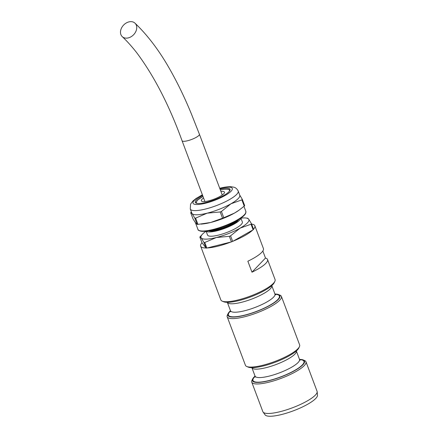 <?xml version="1.0" encoding="UTF-8"?>
<svg xmlns="http://www.w3.org/2000/svg" width="438" height="438" viewBox="0 0 438 438"><rect width="100%" height="100%" fill="white"/><g stroke="black" fill="none" stroke-linecap="round" stroke-linejoin="round"><path stroke-width="0.66" d="M274.845 281.382L274.166 282.767A27.802 6.515 159.4 0 1 239.011 300.561A27.802 6.515 159.4 0 1 223.654 301.755L222.23 301.158A28.957 6.784 -20.6 0 0 238.223 299.915A28.957 6.784 -20.6 0 0 274.845 281.382A28.957 6.784 -20.6 0 0 275.069 279.548L267.541 259.52A28.957 6.784 -20.6 0 0 265.488 258.059L262.838 251.012M244.557 315.316A27.802 6.515 -20.6 0 0 272.053 304.136A27.802 6.515 -20.6 0 0 278.606 294.588A27.802 6.515 -20.6 0 0 274.944 294.024L271.779 285.609A23.745 5.563 159.4 0 1 241.562 302.297A23.745 5.563 159.4 0 1 227.322 302.319L230.487 310.739A27.802 6.515 -20.6 0 0 228.099 313.575A27.802 6.515 -20.6 0 0 244.557 315.316M278.606 294.588L280.035 295.185A28.957 6.784 159.4 0 1 281.41 296.416A28.957 6.784 159.4 0 1 244.563 316.778A28.957 6.784 159.4 0 1 227.196 316.794A28.957 6.784 159.4 0 1 227.421 314.96L228.099 313.575M255.053 376.089A27.802 6.515 -20.6 0 0 252.66 378.925A27.802 6.515 -20.6 0 0 269.124 380.671A27.802 6.515 -20.6 0 0 296.619 369.491A27.802 6.515 -20.6 0 0 303.173 359.943A27.802 6.515 -20.6 0 0 299.504 359.379L296.345 350.958M303.173 359.943L304.602 360.54A28.957 6.784 159.4 0 1 305.976 361.766A28.957 6.784 159.4 0 1 269.129 382.133A28.957 6.784 159.4 0 1 251.757 382.144A28.957 6.784 159.4 0 1 251.981 380.315L252.66 378.925M299.411 346.732L298.732 348.122A27.802 6.515 159.4 0 1 263.577 365.911A27.802 6.515 159.4 0 1 248.22 367.11L246.797 366.513A28.957 6.784 -20.6 0 0 262.789 365.265A28.957 6.784 -20.6 0 0 299.411 346.732A28.957 6.784 -20.6 0 0 299.636 344.903L281.41 296.416M305.976 361.766L317.068 391.282A28.957 6.784 159.4 0 1 317.167 391.714L317.479 395.191A28.027 6.565 159.4 0 1 315.743 398.465A28.027 6.565 159.4 0 1 288.341 412.574A28.027 6.565 159.4 0 1 265.116 414.874L263.063 412.048A28.957 6.784 159.4 0 1 262.855 411.66L251.757 382.144M317.167 391.714A28.957 6.784 159.4 0 1 315.371 395.098A28.957 6.784 159.4 0 1 280.221 411.649A28.957 6.784 159.4 0 1 263.063 412.048M251.615 224.097A28.957 6.784 159.4 0 1 254.861 225.789L263.419 248.56A28.957 6.784 159.4 0 1 247.853 261.218L251.97 272.184A28.957 6.784 -20.6 0 0 267.541 259.52M254.861 225.789A28.957 6.784 159.4 0 1 253.531 229.205M252.786 229.988A28.957 6.784 159.4 0 1 233.016 241.207M231.029 241.99A28.957 6.784 159.4 0 1 218.02 246.156A28.957 6.784 159.4 0 1 207.267 247.952M227.196 316.794L245.422 365.281A28.957 6.784 -20.6 0 0 246.797 366.513M205.997 247.985A28.957 6.784 159.4 0 1 200.648 246.167A28.957 6.784 159.4 0 1 202.006 242.723M200.648 246.167L220.856 299.926A28.957 6.784 -20.6 0 0 222.23 301.158M265.488 258.059L251.97 272.184M128.35 37.887A9.269 6.953 133.6 0 1 122.229 36.611A9.269 6.953 133.6 0 1 121.353 28.377A9.269 6.953 133.6 0 1 128.881 21.9A9.269 6.953 133.6 0 1 135.003 23.181A9.269 6.953 133.6 0 1 135.879 31.41A9.269 6.953 133.6 0 1 128.35 37.887M206.194 231.176A18.593 4.358 -20.6 0 0 217.089 230.777A18.593 4.358 -20.6 0 0 240.812 218.162M206.09 231.187L207.546 235.069A18.593 4.358 -20.6 0 0 218.699 235.058A18.593 4.358 -20.6 0 0 242.362 221.984L240.9 218.102M208.718 230.815L209.846 230.941A16.496 3.865 -20.6 0 0 217.763 229.95A16.496 3.865 -20.6 0 0 237.911 220.391L238.677 219.553M238.781 219.487A16.66 3.904 159.4 0 1 217.741 230.092A16.66 3.904 159.4 0 1 208.597 230.831M208.97 230.771A18.538 4.342 -20.6 0 0 216.679 229.6A18.538 4.342 -20.6 0 0 238.458 219.684M197.954 224.376A29.182 6.838 159.4 0 1 197.166 224.398L194.817 218.151A29.182 6.838 -20.6 0 0 195.605 218.129L197.954 224.376L210.694 222.482A25.596 5.995 -20.6 0 0 234.45 213.109A25.596 5.995 -20.6 0 0 238.655 210.459L239.192 210.076M239.553 194.795L242.329 199.399A29.182 6.838 -20.6 0 1 241.88 199.865L230.946 203.79L221.431 211.477A29.182 6.838 -20.6 0 1 220.194 211.965L207.19 213.164A25.596 5.995 -20.6 0 0 230.946 203.79A25.596 5.995 -20.6 0 0 239.761 195.167L238.195 191.006A25.596 5.995 159.4 0 1 205.63 209.003A25.596 5.995 159.4 0 1 190.278 209.019L191.839 213.175A25.596 5.995 -20.6 0 0 192.047 213.547L190.683 212.709L193.032 218.956L195.545 222.865L197.166 224.398M202.663 195.551A18.56 4.347 -20.6 0 0 195.288 202.345A18.56 4.347 -20.6 0 0 206.418 202.34A18.56 4.347 -20.6 0 0 230.032 189.287A18.56 4.347 -20.6 0 0 220.007 189.03M206.095 231.209A25.596 5.995 -20.6 0 0 202.301 234.363A25.596 5.995 -20.6 0 0 201.201 237.9A25.596 5.995 -20.6 0 0 216.345 237.516A25.596 5.995 -20.6 0 0 240.101 228.143A25.596 5.995 -20.6 0 0 248.707 219.148A25.596 5.995 -20.6 0 0 245.844 217.998A25.596 5.995 -20.6 0 0 240.911 218.124M203.971 242.504A29.182 6.838 -20.6 0 0 204.76 242.482L206.856 248.056A29.182 6.838 -20.6 0 1 206.068 248.078L201.934 242.636L199.838 237.062L201.201 237.9L203.971 242.504L206.068 248.078M253.131 229.791L251.034 224.223A29.182 6.838 -20.6 0 0 251.483 223.752L253.575 229.326A29.182 6.838 -20.6 0 1 253.131 229.791L232.677 241.404A29.182 6.838 -20.6 0 1 231.445 241.891L206.856 248.056M231.445 241.891L229.348 236.317A29.182 6.838 -20.6 0 0 230.58 235.83L232.677 241.404M229.348 236.317L216.345 237.516L204.76 242.482M251.034 224.223L240.101 228.143L230.58 235.83M247.35 218.31L248.707 219.148L251.483 223.752M242.329 199.399L244.678 205.646A29.182 6.838 159.4 0 1 244.229 206.112L241.88 199.865M221.431 211.477L223.774 217.724A29.182 6.838 159.4 0 1 222.542 218.212L220.194 211.965M201.113 224.119L202.745 223.955A25.596 5.995 -20.6 0 0 210.694 222.482L222.542 218.212M194.817 218.151L192.047 213.547A25.596 5.995 -20.6 0 0 207.19 213.164L195.605 218.129M223.774 217.724L234.45 213.109L239.186 210.076L244.229 206.112M190.689 212.709L191.379 211.948M203.566 197.954A12.357 2.896 -20.6 0 0 201.343 200.834A12.357 2.896 -20.6 0 0 208.756 200.828A12.357 2.896 -20.6 0 0 224.48 192.14A12.357 2.896 -20.6 0 0 220.911 191.433M275.053 294.276A27.222 6.378 159.4 0 1 273.958 302.691A27.222 6.378 159.4 0 1 244.754 315.114A27.222 6.378 159.4 0 1 230.569 310.996M230.558 311.796L230.487 310.739A23.745 5.563 -20.6 0 0 244.732 310.728A23.745 5.563 -20.6 0 0 274.944 294.029L275.584 294.867M299.619 359.631A27.222 6.378 159.4 0 1 298.524 368.046A27.222 6.378 159.4 0 1 269.315 380.469A27.222 6.378 159.4 0 1 255.13 376.351M255.124 377.145L255.053 376.094A23.745 5.563 -20.6 0 0 269.299 376.083A23.745 5.563 -20.6 0 0 299.51 359.384L300.15 360.222M296.34 350.964A23.745 5.563 159.4 0 1 266.129 367.652A23.745 5.563 159.4 0 1 251.888 367.668L255.053 376.094M135.003 23.181C146.385 34.06 156.919 47.567 166.593 63.702C175.676 78.988 183.965 95.785 191.461 114.099L199.405 134.22A9.269 2.174 159.4 0 1 187.617 140.735A9.269 2.174 159.4 0 1 182.06 140.74L204.913 201.54M245.466 213.383A25.01 5.858 159.4 0 1 213.695 229.731M213.295 229.403A25.596 5.995 -20.6 0 0 245.86 211.401L245.647 213.448C244.546 215.523 241.666 217.889 237.002 220.538C229.873 224.486 222.082 227.563 213.635 229.764C208.28 231.094 204.146 231.593 201.234 231.253C198.929 230.733 197.828 230.12 197.943 229.413A25.596 5.995 -20.6 0 0 213.295 229.403M202.433 194.948A20.991 4.917 -20.6 0 0 193.016 203.21A20.991 4.917 -20.6 0 0 205.603 203.194A20.991 4.917 -20.6 0 0 231.067 191.209A20.991 4.917 -20.6 0 0 219.783 188.428M229.392 191.22A17.673 4.139 -20.6 0 0 220.347 189.928M202.997 196.448A17.673 4.139 -20.6 0 0 197.04 203.38M122.229 36.611C127.135 41.249 132.013 46.685 136.87 52.916C154.209 76.185 169.271 105.459 182.06 140.74M199.405 134.22L222.258 195.019M238.195 191.006C236.159 187.179 233.646 187.261 233.728 187.157L231.007 186.725C228.017 186.61 224.409 187.086 220.172 188.165L219.728 188.28M245.86 211.401L243.961 206.342M197.943 229.413L195.414 222.685M202.301 234.363L199.843 237.062M245.844 217.998L247.634 218.201M202.378 194.8L196.136 198.436L192.835 201.091L190.563 204.146L190.278 209.019M230.059 189.999L227.984 189.178L223.938 189.254L220.336 189.895M202.986 196.416L197.62 200.035L195.737 202.898"/></g></svg>
